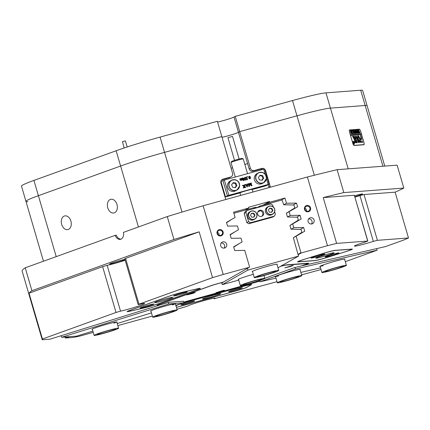 <?xml version="1.0" encoding="UTF-8"?>
<svg xmlns="http://www.w3.org/2000/svg" width="430" height="430" viewBox="0 0 430 430"><rect width="100%" height="100%" fill="white"/><g stroke="black" fill="none" stroke-linecap="round" stroke-linejoin="round"><path stroke-width="0.64" d="M255.683 207.357A5.418 0.328 -16.3 0 1 254.893 207.658A5.418 0.328 -16.3 0 1 253.695 208.072M253.625 207.83A5.418 0.328 -16.3 0 1 256.393 207.314A5.418 0.328 -16.3 0 1 254.985 207.964A5.418 0.328 -16.3 0 1 253.786 208.373M175.918 305.692L176.354 305.445A9.879 0.591 -16.3 0 1 178.676 304.488A9.879 0.591 -16.3 0 1 180.718 303.784M297.969 261.908A9.879 0.591 -16.3 0 1 297.571 261.816A9.879 0.591 -16.3 0 1 300.135 260.671A9.879 0.591 -16.3 0 1 304.306 259.29L323.344 253.367A9.879 0.591 -16.3 0 1 335.163 250.341L351.971 249.072A9.879 0.591 -16.3 0 1 352.347 249.094A9.879 0.591 -16.3 0 1 345.634 251.69L326.596 257.608A9.879 0.591 -16.3 0 1 314.776 260.639L297.969 261.908L298.388 261.494M223.127 231.931A3.225 3.123 60.3 0 0 219.203 229.674A3.225 3.123 60.3 0 0 217.091 233.597A3.225 3.123 60.3 0 0 221.015 235.855A3.225 3.123 60.3 0 0 223.127 231.931M222.434 232.162A2.628 2.542 60.3 0 0 218.676 230.555A2.628 2.542 60.3 0 0 217.521 233.517A2.628 2.542 60.3 0 0 221.278 235.124A2.628 2.542 60.3 0 0 222.434 232.162M219.112 235.269A2.628 2.542 60.3 0 0 217.446 232.34M226.658 244.159A3.187 3.085 60.3 0 0 222.106 242.208A3.187 3.085 60.3 0 0 220.703 245.799A3.187 3.085 60.3 0 0 225.261 247.75A3.187 3.085 60.3 0 0 226.658 244.159M224.084 248.126A3.187 3.085 60.3 0 0 221.181 243.025M310.557 207.803A3.225 3.123 60.3 0 0 306.633 205.545A3.225 3.123 60.3 0 0 304.521 209.469A3.225 3.123 60.3 0 0 308.444 211.727A3.225 3.123 60.3 0 0 310.557 207.803M309.863 208.034A2.628 2.542 60.3 0 0 306.106 206.427A2.628 2.542 60.3 0 0 304.951 209.388A2.628 2.542 60.3 0 0 308.708 210.996A2.628 2.542 60.3 0 0 309.863 208.034M306.542 211.141A2.628 2.542 60.3 0 0 304.875 208.211M314.088 220.026A3.187 3.085 60.3 0 0 309.536 218.08A3.187 3.085 60.3 0 0 308.133 221.67A3.187 3.085 60.3 0 0 312.685 223.621A3.187 3.085 60.3 0 0 314.088 220.026M311.513 223.998A3.187 3.085 60.3 0 0 308.611 218.897M70.896 221.095A7.014 4.88 -103 0 0 64.715 215.924A7.014 4.88 -103 0 0 61.684 224.417A7.014 4.88 -103 0 0 67.859 229.588A7.014 4.88 -103 0 0 70.896 221.095M116.965 204.476A7.014 4.88 -103 0 0 110.79 199.305A7.014 4.88 -103 0 0 107.753 207.798A7.014 4.88 -103 0 0 113.934 212.968A7.014 4.88 -103 0 0 116.965 204.476M236.226 133.246A9.562 0.575 -16.3 0 1 222.041 137.315A9.562 0.575 -16.3 0 0 223.256 137.052A9.562 0.575 -16.3 0 0 238.473 132.322A9.562 0.575 -16.3 0 1 236.226 133.246M176.961 309.272L187.684 306.09A14.34 0.86 -16.3 0 1 191.28 304.553A14.34 0.86 -16.3 0 1 206.271 299.963A14.34 0.86 -16.3 0 1 215.086 298.216A14.34 0.86 -16.3 0 1 214.382 298.721L276.985 281.666M280.677 266.267L281.967 265.912A6.692 0.403 -16.3 0 1 286.649 264.832L308.493 263.187A6.692 0.403 -16.3 0 1 308.745 263.198A6.692 0.403 -16.3 0 1 307.025 264.02L302.322 265.719L385.549 246.573L403.926 239.94A199.203 11.97 163.7 0 0 408.5 237.978L377.411 240.322L373.337 241.38A14.34 0.86 -16.3 0 1 354.406 246.078A14.34 0.86 -16.3 0 1 358.136 244.364A14.34 0.86 -16.3 0 1 365.409 241.982L367.72 241.053L336.631 243.396A199.203 11.97 163.7 0 0 327.472 245.702L307.38 176.999A199.203 11.97 -16.3 0 1 337.12 169.689L343.817 192.592A199.203 11.97 163.7 0 0 323.236 197.59L336.631 243.396M373.337 241.38L359.942 195.58A14.34 0.86 -16.3 0 1 354.992 197.085M125.001 259.677A8.127 0.489 -16.3 0 1 123.13 260.446A8.127 0.489 -16.3 0 1 114.633 263.042A8.127 0.489 -16.3 0 1 109.639 264.031A8.127 0.489 -16.3 0 1 111.752 263.058A8.127 0.489 -16.3 0 1 119.26 260.725A8.127 0.489 -16.3 0 1 124.931 259.43M354.61 195.79A8.127 0.489 -16.3 0 1 362.581 193.968A8.127 0.489 -16.3 0 1 360.469 194.94A8.127 0.489 -16.3 0 1 354.884 196.725M25.225 267.804L31.922 290.707A199.203 11.97 163.7 0 0 29.03 293.206L42.425 339.012A199.203 11.97 163.7 0 0 42.226 339.764L22.134 271.061A199.203 11.97 -16.3 0 1 25.225 267.804L115.127 235.377A6.375 4.434 -103 0 0 120.486 239.322A6.375 4.434 -103 0 0 123.437 232.377L167.265 216.564A199.203 11.97 -16.3 0 1 203.121 205.771L223.213 274.48A199.203 11.97 163.7 0 0 212.554 277.64L199.16 231.834A199.203 11.97 163.7 0 0 173.962 239.467L167.265 216.564M121.034 239.144A6.375 4.434 -103 0 1 116.24 235.119L115.127 235.377M43.457 261.225L25.967 201.407A47.811 2.87 -16.3 0 1 38.394 195.688L120.61 166.028L38.394 195.688A47.811 2.87 163.7 0 0 25.967 201.407A47.811 2.87 163.7 0 0 27.918 201.649M25.967 201.407L21.5 186.136A47.811 2.87 -16.3 0 1 33.927 180.417L116.148 150.758A47.811 2.87 -16.3 0 1 160.078 137.095L164.545 152.365A47.811 2.87 163.7 0 0 120.61 166.028A47.811 2.87 -16.3 0 1 164.545 152.365L221.821 136.557L232.539 173.199A3.187 3.085 60.3 0 1 231.136 176.794L229.916 177.488A3.187 3.085 -119.7 0 1 229.228 177.773L221.783 179.826A3.187 3.085 60.3 0 0 221.751 179.837M262.837 169.431A3.187 3.085 60.3 0 0 260.505 169.141L253.06 171.194A3.187 3.085 -119.7 0 1 249.19 168.963L250.41 168.27L239.693 131.623L238.473 132.322L234.006 117.051A9.562 0.575 -16.3 0 1 218.789 121.787A9.562 0.575 -16.3 0 1 217.58 122.045M249.19 168.963L238.473 132.322L239.693 131.623L235.231 116.358L292.507 100.55A47.811 2.87 -16.3 0 1 325.967 92.853L330.433 108.118A47.811 2.87 163.7 0 0 296.974 115.815L239.693 131.623L296.974 115.815A47.811 2.87 -16.3 0 1 330.433 108.118L365.161 105.501A47.811 2.87 -16.3 0 1 367.113 105.748A47.811 2.87 163.7 0 0 365.161 105.501L360.695 90.235A47.811 2.87 -16.3 0 1 362.651 90.477L384.764 166.098M240.666 195.413L239.945 192.946M235.291 177.031L232.582 167.77L231.071 168.189M268.976 187.598A3.187 3.085 60.3 0 0 268.841 186.642L268.288 184.739M244.837 164.389L247.626 163.62M229.228 177.773L230.453 177.074L223.003 179.133L221.783 179.826M230.453 177.074A3.187 3.085 60.3 0 0 231.136 176.794M226.013 199.455A3.187 3.085 -119.7 0 1 225.384 198.273L220.918 183.008A3.187 3.085 -119.7 0 1 223.003 179.133M408.5 237.978L395.106 192.172A199.203 11.97 163.7 0 0 403.818 188.066L397.121 165.168L337.12 169.689M69.784 336.663L65.424 338.018L73.186 337.432A199.203 11.97 163.7 0 0 79.27 336.233L93.251 332.374M203.121 205.771L307.38 176.999M173.962 239.467L31.922 290.707M212.554 277.64L138.96 304.187L138.132 304.569L139.309 304.381A14.34 0.86 -16.3 0 1 144.604 303.532A14.34 0.86 -16.3 0 1 135.837 306.934A14.34 0.86 -16.3 0 1 120.54 311.153L116.019 312.465L102.625 266.659L29.03 293.206M102.625 266.659L107.145 265.348L120.54 311.153M125.168 260.241A14.34 0.86 -16.3 0 1 107.145 265.348M138.132 304.569L124.738 258.763L125.565 258.382L138.96 304.187M199.16 231.834L125.565 258.382M403.818 188.066L343.817 192.592M367.72 241.053L354.325 195.247L323.236 197.59M354.325 195.247L367.849 241.069M359.942 195.58L364.017 194.516L377.411 240.322M395.106 192.172L364.017 194.516M197.375 288.799A9.879 0.591 -16.3 0 1 200.337 288.342A9.879 0.591 -16.3 0 1 197.795 289.551L158.003 303.902A9.879 0.591 -16.3 0 1 144.598 307.837L130.102 311.175A9.879 0.591 -16.3 0 1 127.113 311.567A9.879 0.591 -16.3 0 1 129.677 310.422L169.468 296.071A9.879 0.591 -16.3 0 1 182.874 292.137L197.375 288.799M42.226 339.764L49.987 339.179L159.272 305.198L157.283 305.348A6.692 0.403 -16.3 0 1 157.014 305.289A6.692 0.403 -16.3 0 1 158.751 304.51L210.458 285.859A6.692 0.403 -16.3 0 1 216.607 283.945L223.294 282.101L249.352 267.267L223.213 274.48M116.019 312.465L42.425 339.012M327.472 245.702L301.333 252.921L298.092 254.764M92.875 331.1L76.658 336.142L61.619 337.276L168.818 303.94L183.852 302.806A9.879 0.591 -16.3 0 1 187.754 301.661L244.353 286.041A9.879 0.591 -16.3 0 1 251.641 284.472A9.879 0.591 -16.3 0 1 251.421 284.724L246.884 287.31A9.879 0.591 -16.3 0 1 235.484 291.094L178.885 306.714A9.879 0.591 -16.3 0 1 176.407 307.369M117.831 325.591L152.381 316.055M301.564 274.883L321.043 269.508M259.699 281.069A6.692 0.403 -16.3 0 1 254.925 282.51L183.669 302.172M352.713 143.109A2.548 0.693 72.7 0 0 354.137 145.501L363.866 144.765A2.548 0.693 72.7 0 0 363.909 144.76A2.548 0.693 72.7 0 0 363.861 142.271L360.738 131.585A2.548 0.693 72.7 0 0 359.313 129.194L349.585 129.924A2.548 0.693 72.7 0 0 349.542 129.935A2.548 0.693 72.7 0 0 349.59 132.424L352.761 143.109A2.392 0.65 72.7 0 0 354.094 145.345L363.823 144.614A2.392 0.65 72.7 0 0 363.866 144.609A2.392 0.65 72.7 0 0 363.818 142.276L361.587 134.638L350.525 135.471L352.761 143.109M250.41 168.27A3.187 3.085 60.3 0 0 254.28 170.5L253.06 171.194M260.505 169.141L261.73 168.442L254.28 170.5M261.73 168.442A3.187 3.085 -119.7 0 1 264.466 169.006M264.703 169.21A3.187 3.085 -119.7 0 1 265.6 170.678L265.197 170.903M268.841 186.642L270.067 185.943L265.6 170.678M270.067 185.943A3.187 3.085 -119.7 0 1 270.169 187.27M65.424 338.018L65.247 337.717L68.284 336.776M65.043 337.018L65.247 337.717M297.985 254.383L300.946 252.695L296.119 236.188L304.725 231.211L303.639 227.513L293.792 227.669L292.685 223.896L301.15 218.999L300.07 215.296L290.218 215.457L289.111 211.678L297.582 206.782L296.496 203.084L286.488 203.245L284.961 198.036L269.696 202.25L269.47 201.487L248.621 207.238L248.846 208.002L233.576 212.216L235.102 217.424L226.497 222.401L227.577 226.105L237.43 225.944L238.537 229.722L230.066 234.613L231.152 238.317L241.004 238.155L242.106 241.934L233.641 246.831L234.721 250.534L244.734 250.368L249.561 266.874L249.352 267.267M300.946 252.695L301.333 252.921M281.22 200.165L284.961 198.036M265.955 204.379L269.696 202.25M248.846 208.002L245.1 210.136M283.811 204.766L286.488 203.245M293.169 204.976L296.496 203.084M287.052 212.78L297.582 206.782M286.358 213.248L289.111 211.678M287.546 216.978L290.218 215.457M296.754 217.188L300.07 215.296M290.626 224.992L301.15 218.999M289.927 225.465L292.685 223.896M291.115 229.195L293.792 227.669M300.323 229.4L303.639 227.513M294.072 237.279L304.725 231.211M293.362 237.758L296.119 236.188M262.918 205.218L269.47 201.487M157.643 304.94L158.224 304.897M351.487 249.255A9.562 0.575 163.7 0 0 351.81 249.083M199.187 288.632A9.562 0.575 163.7 0 0 199.789 288.337M127.576 311.266A9.562 0.575 163.7 0 0 128.242 311.191M250.819 284.628L251.034 284.504A9.562 0.575 163.7 0 0 251.093 284.466M307.504 263.466A6.375 0.382 163.7 0 0 308.079 263.219M320.178 266.568A13.067 0.785 -16.3 0 1 319.834 266.439A13.067 0.785 -16.3 0 1 327.633 263.445A13.067 0.785 -16.3 0 1 340.952 259.725A13.067 0.785 -16.3 0 1 344.876 259.118A13.067 0.785 -16.3 0 1 344.656 259.408M320.205 266.165A12.749 0.769 163.7 0 0 323.166 265.702M275.571 276.829A13.067 0.785 -16.3 0 1 275.221 276.7A13.067 0.785 -16.3 0 1 283.021 273.706A13.067 0.785 -16.3 0 1 296.345 269.986A13.067 0.785 -16.3 0 1 300.264 269.379A13.067 0.785 -16.3 0 1 300.043 269.675M275.592 276.425A12.749 0.769 163.7 0 0 278.554 275.969M376.696 248.61L377.158 250.19L345.317 261.676M275.947 278.129L259.919 281.817L295.517 268.97L377.158 250.19M320.56 267.863L300.839 272.4M295.066 267.428L295.517 268.97M259.919 281.817L259.559 280.591M348.192 168.856L330.433 108.118L365.161 105.501L382.92 166.238M182.003 212.076L164.545 152.365L221.821 136.557L217.36 121.287L160.078 137.095M235.231 116.358L234.006 117.051M325.967 92.853L360.695 90.235M221.853 283.155L223.218 282.225L217.618 283.736A7.966 0.478 163.7 0 0 210.297 286.009L160.32 304.037A7.966 0.478 163.7 0 0 158.251 304.994A7.966 0.478 163.7 0 0 158.579 305.031L160.272 304.881L169.001 302.247L183.416 301.306M264.756 278.334L294.416 267.632L300.849 266.084L305.45 264.493A7.966 0.478 163.7 0 0 307.525 263.542A7.966 0.478 163.7 0 0 307.197 263.504L286.09 265.095A7.966 0.478 163.7 0 0 284.004 265.482A7.966 0.478 163.7 0 0 280.51 266.374L280.457 266.39M291.97 265.606L284.891 267.858L290.911 266.363L293.287 265.401L291.97 265.606M193.941 292.663L186.856 294.915L192.882 293.416L195.258 292.459L193.941 292.663M223.052 290.47L215.973 292.717L221.993 291.223L224.369 290.261L223.052 290.47M183.653 302.113L253.915 282.725A7.966 0.478 163.7 0 0 259.677 280.983M233.877 290.696A7.17 0.43 163.7 0 0 242.31 287.767A7.17 0.43 163.7 0 0 237.021 288.906A7.17 0.43 163.7 0 0 228.572 291.787A7.17 0.43 163.7 0 0 233.877 290.696M186.217 303.849A7.17 0.43 163.7 0 0 194.65 300.919A7.17 0.43 163.7 0 0 189.361 302.059A7.17 0.43 163.7 0 0 180.912 304.94A7.17 0.43 163.7 0 0 186.217 303.849M209.523 297.571A9.562 0.575 163.7 0 0 220.794 293.695A9.562 0.575 163.7 0 0 213.715 295.184A9.562 0.575 163.7 0 0 202.439 299.06A9.562 0.575 163.7 0 0 209.523 297.571M176.386 307.3A11.153 0.672 163.7 0 0 180.627 306.203L233.947 291.486A11.153 0.672 163.7 0 0 246.82 287.219L250.593 285.068A11.153 0.672 163.7 0 0 250.873 284.816A11.153 0.672 163.7 0 0 242.611 286.552L189.286 301.269A11.153 0.672 163.7 0 0 176.418 305.542L175.951 305.805M324.483 253.974A7.17 0.43 163.7 0 0 317.034 255.828A7.17 0.43 163.7 0 0 311.014 258.005A7.17 0.43 163.7 0 0 311.304 258.07A7.17 0.43 163.7 0 0 319.162 256.092A7.17 0.43 163.7 0 0 324.757 253.985A7.17 0.43 163.7 0 0 324.483 253.974M338.636 252.904A7.17 0.43 163.7 0 0 331.186 254.759A7.17 0.43 163.7 0 0 325.171 256.941A7.17 0.43 163.7 0 0 325.456 257.006A7.17 0.43 163.7 0 0 333.32 255.028A7.17 0.43 163.7 0 0 338.91 252.921A7.17 0.43 163.7 0 0 338.636 252.904M333.755 252.754A9.562 0.575 163.7 0 0 323.548 255.312A9.562 0.575 163.7 0 0 315.792 258.172A9.562 0.575 163.7 0 0 316.184 258.22A9.562 0.575 163.7 0 0 326.392 255.667A9.562 0.575 163.7 0 0 334.148 252.802A9.562 0.575 163.7 0 0 333.755 252.754M343.892 252.2A11.153 0.672 163.7 0 0 351.504 249.303A11.153 0.672 163.7 0 0 351.047 249.244L335.212 250.437A11.153 0.672 163.7 0 0 321.866 253.861L306.047 258.779A11.153 0.672 163.7 0 0 298.436 261.676A11.153 0.672 163.7 0 0 298.893 261.73L314.728 260.537A11.153 0.672 163.7 0 0 328.074 257.118L343.892 252.2M141.964 307.187A7.17 0.43 163.7 0 0 140.105 308.014A7.17 0.43 163.7 0 0 144.313 307.224A7.17 0.43 163.7 0 0 152 304.875A7.17 0.43 163.7 0 0 153.849 303.994A7.17 0.43 163.7 0 0 149.264 304.94A7.17 0.43 163.7 0 0 141.964 307.187M175.472 295.098A7.17 0.43 163.7 0 0 173.612 295.926A7.17 0.43 163.7 0 0 177.821 295.136A7.17 0.43 163.7 0 0 185.507 292.787A7.17 0.43 163.7 0 0 187.351 291.911A7.17 0.43 163.7 0 0 182.772 292.857A7.17 0.43 163.7 0 0 175.472 295.098M157.047 301.527A9.562 0.575 163.7 0 0 154.558 302.672A9.562 0.575 163.7 0 0 160.433 301.505A9.562 0.575 163.7 0 0 170.43 298.447A9.562 0.575 163.7 0 0 172.914 297.302A9.562 0.575 163.7 0 0 167.039 298.468A9.562 0.575 163.7 0 0 157.047 301.527M183.787 291.965A11.153 0.672 163.7 0 0 168.651 296.41L131.166 309.928A11.153 0.672 163.7 0 0 128.264 311.266A11.153 0.672 163.7 0 0 131.639 310.777L143.684 308.009A11.153 0.672 163.7 0 0 158.821 303.564L196.311 290.046A11.153 0.672 163.7 0 0 199.208 288.707A11.153 0.672 163.7 0 0 195.833 289.196L183.777 291.927M339.904 266.783A9.643 0.581 163.7 0 0 330.052 269.583A9.643 0.581 163.7 0 0 324.903 271.636A9.643 0.581 163.7 0 0 328.407 271.077A9.643 0.581 163.7 0 0 338.254 268.277A9.643 0.581 163.7 0 0 343.409 266.224A9.643 0.581 163.7 0 0 339.904 266.783M326.553 271.771A12.749 0.769 163.7 0 0 339.576 268.067A12.749 0.769 163.7 0 0 346.392 265.353A12.749 0.769 163.7 0 0 341.753 266.089A12.749 0.769 163.7 0 0 328.73 269.793A12.749 0.769 163.7 0 0 321.919 272.507A12.749 0.769 163.7 0 0 326.553 271.771M295.292 277.044A9.643 0.581 163.7 0 0 285.439 279.844A9.643 0.581 163.7 0 0 280.29 281.897A9.643 0.581 163.7 0 0 283.795 281.338A9.643 0.581 163.7 0 0 293.647 278.538A9.643 0.581 163.7 0 0 298.796 276.485A9.643 0.581 163.7 0 0 295.292 277.044M281.94 282.032A12.749 0.769 163.7 0 0 294.964 278.328A12.749 0.769 163.7 0 0 301.779 275.614A12.749 0.769 163.7 0 0 297.146 276.35A12.749 0.769 163.7 0 0 284.117 280.059A12.749 0.769 163.7 0 0 277.307 282.768A12.749 0.769 163.7 0 0 281.94 282.032M252.195 189.555L265.719 185.851L269.072 184.293L268.159 184.459L228.841 195.311L227.368 195.8L225.449 196.902L226.395 196.703L240.434 192.774M265.197 174.327L263.697 169.194L224.374 180.046L228.841 195.311M242.848 179.686L242.488 180.068L242.407 179.788M242.671 179.987L242.488 179.643L241.902 180.229L242.23 179.976L241.364 179.982M241.058 180.423L240.386 180.315L239.677 178.961L240.322 178.832M240.967 180.251L241.327 179.891L240.682 178.606L241.601 178.321L241.321 178.654M241.999 179.966L242.353 179.606L241.708 178.321L242.633 178.036L242.396 178.563M246.266 179.858L245.616 180.036L243.423 178.514L244.003 180.31L244.353 180.385L243.466 180.632L243.729 180.363L243.041 177.875L245.423 179.466L244.821 177.601L244.471 177.525L245.358 177.284L245.095 177.547L245.664 179.632L246.266 179.858L245.508 180.095L243.471 178.676M244.353 180.385L243.445 180.557M243.428 180.595L243.041 177.875M245.267 179.358L244.471 177.525M245.379 177.353L244.993 177.606M247.202 179.396L247.782 178.891L247.255 179.622L246.621 179.611L246.589 178.638L245.933 178.09L245.965 177.45L246.648 176.918M247.325 179.611L246.729 179.552L246.696 178.579L246.035 178.031L246.073 177.391L246.755 176.859L246.401 177.01M246.755 176.859L247.137 177.106L246.417 177.181M247.245 176.934L246.567 177.106L246.256 177.74L247.03 178.348M247.965 176.789L247.535 176.907L247.965 176.789M250.341 178.638L249.335 178.751L248.76 177.81L249.169 176.225L249.986 176.44L250.443 177.273L250.341 178.638L249.443 178.692L248.862 177.751L249.271 176.166M249.33 185.631L249.814 183.352L251.485 185.271L250.835 183.244L250.4 183.304L251.373 182.922L251.007 183.25M251.297 185.061L250.733 183.304M251.394 182.997L251.109 183.191L251.641 185.163L252.136 185.54L251.303 185.798L249.846 184.121M252.136 185.54L251.41 185.738L249.868 183.97L249.513 186.265L248.701 186.518L249.067 186.195L248.287 183.975L247.954 183.97M248.873 186.362L248.535 184.217L248.04 183.841L249.104 183.551L248.739 183.873M247.406 184.959L247.465 184.287L247.105 184.131L248.029 183.927L247.341 186.9L245.267 184.61L246.277 184.33L246.492 185.212L247.508 184.932L247.572 184.228L247.212 184.072M247.411 186.883L245.181 184.723M243.461 185.212L244.219 186.115L244.595 185.024L244.294 184.878L245.197 184.631L244.364 186.233L245.939 187.249L244.767 187.571L244.96 187.27L244.224 186.588L243.907 187.566L244.245 187.716L243.219 188.028L243.977 186.529L242.402 185.432L243.353 185.271M244.154 186.061L244.294 184.878M245.939 187.249L244.665 187.63L244.853 187.329L244.181 186.701M227.368 195.8L222.907 180.53L221.02 181.605L225.481 196.875M254.345 188.404L254.469 188.824L264.681 186.007L264.558 185.588M254.469 188.824L253.893 188.953A8.605 0.516 163.7 0 0 247.696 190.345A8.605 0.516 163.7 0 0 239.327 192.973L238.548 193.215L238.43 192.801M228.282 195.849L238.548 193.215M265.493 185.33L265.6 185.701L266.81 185.007L266.218 185.131L229.873 195.161L228.341 196.037M265.6 185.701L264.681 186.007M222.907 180.53L224.374 180.046M263.697 169.194L264.606 169.022M249.126 183.621L248.841 183.814L249.395 185.846L249.776 183.363M249.513 186.265L248.701 186.518M250.835 183.244L250.4 183.304M247.492 185.056L246.567 185.308L247.309 186.238L247.492 185.056L246.589 185.335M247.228 186.142L247.384 185.115M244.245 187.716L243.321 187.969L243.665 187.351M243.767 187.292L243.977 186.529M244.084 186.47L242.423 185.502M250.077 177.321L249.696 176.477L249.298 176.273L249.056 176.784L249.808 178.729L250.196 178.568L250.077 177.321L249.298 176.273L249.056 176.784M250.013 178.746L249.975 177.38M248.067 176.73L247.916 177.01L247.793 176.574M247.304 179.337L247.707 178.875L247.304 179.337L246.75 179.025L247.083 178.316M242.499 178.504L242.649 178.106L242.95 179.627M241.423 178.595L241.848 179.847L242.283 179.799L242.181 178.59L241.73 178.391M240.596 178.676L240.671 179.837L241.074 180.191L241.429 179.81L241.155 178.875L240.703 178.676M241.074 180.191L241.321 179.869M242.332 179.917L241.472 179.923L240.988 180.45L240.488 180.256L240.037 178.939L239.677 178.961M266.45 178.493A5.579 5.396 -119.7 0 1 263.794 182.626L266.45 178.493C265.842 173.344 263.117 171.489 258.274 172.93L256.914 173.704A5.579 5.396 60.3 0 0 256.731 183.126A5.579 5.396 60.3 0 0 262.434 183.4L263.794 182.626A5.579 5.396 -119.7 0 1 255.619 177.058A5.579 5.396 -119.7 0 1 263.966 173.204A5.579 5.396 -119.7 0 1 266.45 178.488M258.409 177.407L259.505 179.917L262.166 180.272L263.73 178.111L262.633 175.601L259.973 175.246L258.409 177.407M261.789 180.218L263.031 178.509L261.934 175.999L259.65 175.693M261.934 175.999L262.633 175.601M263.031 178.509L263.73 178.111M227.448 185.233A5.579 5.396 60.3 0 0 235.624 190.802L236.984 190.022A5.579 5.396 -119.7 0 1 228.808 184.459A5.579 5.396 -119.7 0 1 237.161 180.6A5.579 5.396 -119.7 0 1 236.984 190.022L239.644 185.889C239.032 180.74 236.306 178.891 231.464 180.331L230.104 181.105A5.579 5.396 60.3 0 0 227.448 185.233M231.598 184.803L232.695 187.313L235.355 187.668L236.919 185.507L235.828 182.997L233.167 182.643L231.598 184.803M234.979 187.62L236.22 185.905L235.129 183.395L232.84 183.094M235.129 183.395L235.828 182.997M236.22 185.905L236.919 185.507M234.522 160.358L227.959 137.702L232.501 136.407L239.112 159.019M231.012 162.508L231.555 161.524A5.579 0.333 -16.3 0 1 231.657 161.438A5.579 0.333 -16.3 0 1 237.236 159.535A5.579 0.333 -16.3 0 1 242.24 158.396L243.229 158.933A6.375 0.382 163.7 0 0 237.505 160.234A6.375 0.382 163.7 0 0 231.13 162.411A6.375 0.382 163.7 0 0 231.012 162.508A6.375 0.382 163.7 0 0 231.007 162.529L232.544 167.781M247.54 173.65L243.246 158.955A6.375 0.382 163.7 0 0 243.229 158.933M353.288 142.755A1.435 0.392 72.7 0 0 354.116 144.093A1.435 0.392 72.7 0 0 354.083 142.696A1.435 0.392 72.7 0 0 353.261 141.357A1.435 0.392 72.7 0 0 353.288 142.755M354.132 142.69A1.591 0.435 72.7 0 0 353.213 141.201A1.591 0.435 72.7 0 0 353.245 142.76A1.591 0.435 72.7 0 0 354.159 144.249A1.591 0.435 72.7 0 0 354.132 142.69M352.557 136.337L354.594 139.976L354.594 142.733L355.094 142.932L355.18 139.164L354.341 136.154L353.944 136.181L354.605 139.003L353.03 136.219L352.557 136.337M358.013 139.202A3.585 0.973 72.7 0 0 359.878 142.54L359.469 141.083A2.069 0.564 -107.3 0 1 358.432 139.169A2.069 0.564 -107.3 0 1 358.33 137.186L357.884 135.73A3.585 0.973 72.7 0 0 358.013 139.202M359.76 142.486L359.324 141.126A2.069 0.564 -107.3 0 1 358.287 139.213A2.069 0.564 -107.3 0 1 358.185 137.229L357.792 135.81M353.573 130.43L354.433 133.488L354.159 133.51L353.664 130.381L354.987 133.445L354.653 133.472L354.207 131.564L353.524 130.559M353.831 133.327L353.498 132.053L353.691 133.542L353.406 133.563L353.428 132.198L352.433 130.516L352.777 130.489L353.481 131.999L352.923 130.478L353.256 130.457L354.191 133.268M352.804 130.575L352.901 130.978M353.24 133.52L353.455 133.128M352.804 132.945L352.982 133.596L352.342 133.644L351.611 130.58L351.939 130.553L352.686 133.488L352.783 132.951M352.535 133.51L352.847 133.445M351.837 132.134L351.901 133.719L351.068 132.198L350.993 130.58L351.713 132.171M351.955 133.338L351.901 133.719M361.431 134.649L361.361 133.875L350.305 134.708L349.59 132.435M361.361 133.875L360.689 131.585A2.392 0.65 72.7 0 0 359.356 129.344L349.628 130.08A2.392 0.65 72.7 0 0 349.59 130.086A2.392 0.65 72.7 0 0 349.633 132.418M350.611 132.929L350.783 132.128L350.246 130.682L350.579 130.655L351.471 133.708L350.611 132.929L351.197 133.553L350.815 132.246L350.74 132.892M355.352 131.87L355.411 133.456L354.578 131.935L354.503 130.317L355.223 131.908M355.47 133.074L355.411 133.456M355.717 132.698L356.212 133.225L355.244 130.306L355.578 130.279L356.47 133.332L355.906 133.375L355.696 132.703M355.535 131.967L355.707 132.349M356.986 133.209L356.212 130.188L356.948 132.026L356.594 130.161L357.841 133.23L357.55 133.252L356.755 130.892L357.491 133.257L357.185 133.279L356.411 130.94L356.852 133.305M358.077 133.128L357.303 130.107L358.039 131.945L357.685 130.075L358.932 133.149L358.642 133.171L357.846 130.806L358.582 133.176L358.281 133.198L357.502 130.854L357.948 133.219M359.168 133.042L358.394 130.021L359.136 131.865L358.781 129.994L360.028 133.064L359.738 133.085L358.942 130.725L359.673 133.09L359.373 133.112L358.598 130.774L359.039 133.139M360.861 141.094L361.259 142.464L362.673 142.357L362.345 140.981L360.861 141.094M356.336 137.406A1.591 0.435 -107.3 0 1 357.126 138.879L358.19 142.507L358.593 142.669L357.523 138.847A3.026 0.822 72.7 0 0 355.949 136.025L356.336 137.406M356.201 138.949A1.591 0.435 -107.3 0 1 356.115 137.423L355.696 136.041A3.026 0.822 72.7 0 0 355.803 138.976L356.97 142.792L357.26 142.583L356.051 138.992A1.591 0.435 -107.3 0 1 355.97 137.471L355.605 136.127M359.69 141.067L360.13 142.524A3.585 0.973 72.7 0 0 360.001 139.051A3.585 0.973 72.7 0 0 358.142 135.708L358.55 137.17A2.069 0.564 -107.3 0 1 359.582 139.083A2.069 0.564 -107.3 0 1 359.69 141.067M356.244 142.846L355.68 140.734L355.282 140.578L355.846 142.685L356.244 142.846M361.152 138.105L360.367 138.358L360.765 139.54L361.899 139.454L360.845 135.665L360.442 135.504L361.152 138.105L360.345 138.202M353.428 142.378L353.788 142.808L353.691 142.007L354.186 143.684L353.428 142.378M361.77 139.465L360.426 135.541M356.121 142.851L355.261 140.61M360.077 142.486A3.585 0.973 72.7 0 0 359.851 139.073A3.585 0.973 72.7 0 0 358.115 135.81M357.137 142.776L356.051 138.992M358.464 142.679L357.378 138.89A3.026 0.822 72.7 0 0 355.922 136.127M352.53 136.138L354.605 139.003M354.981 142.937L355.035 139.207L353.922 136.03M362.56 142.368L362.2 141.024L360.84 141.126M354.014 143.582L353.788 142.878L353.831 143.674M353.675 143.298L353.788 142.878M361.216 133.923L350.267 134.746M350.482 132.128L350.783 132.128M350.256 130.715L350.579 130.655M351.907 133.354L351.751 133.768M351.724 133.639L351.804 133.321L351.724 133.639M351.52 133.327L351.874 133.596L351.955 133.273L351.014 130.715M351.89 133.59L351.955 133.273M351.057 132.171L351.606 133.3M351.031 130.709L351.186 132.128M352.111 133.305L352.46 133.504M351.622 130.612L351.939 130.553M352.444 130.548L352.777 130.489M352.933 130.516L353.256 130.457M354.567 132.945L354.933 133.364M355.416 133.09L355.266 133.504M354.417 130.371L355.384 133.327L354.513 130.451M355.239 133.375L355.32 133.053L355.239 133.375M355.406 133.327L355.465 133.01M355.895 133.279L356.212 133.225M355.255 130.338L355.578 130.279M357.534 133.026L357.814 133.144M358.631 132.945L358.91 133.064M359.722 132.865L360.001 132.977M124.136 147.99L122.496 141.669L125.372 140.873L127.162 146.99M267.035 214.28A4.381 4.241 60.3 0 0 271.755 214.677L272.771 214.097A4.381 4.241 -119.7 0 1 268.046 213.705A4.381 4.241 -119.7 0 1 268.433 206.481A4.381 4.241 -119.7 0 1 273.157 206.878A4.381 4.241 -119.7 0 1 272.771 214.097C275.415 211.904 275.544 209.501 273.163 206.878C271.636 205.782 270.056 205.653 268.433 206.481L267.417 207.061A4.381 4.241 60.3 0 0 267.035 214.28M269.304 212.049L271.518 212.377L272.851 210.598L271.97 208.491L269.755 208.163L268.422 209.942L269.304 212.049M271.282 212.345L272.4 210.856L271.513 208.749L269.535 208.453M271.513 208.749L271.97 208.491M272.4 210.856L272.851 210.598M249.545 211.99A4.381 4.241 60.3 0 0 247.46 216.075A4.381 4.241 60.3 0 0 253.883 219.606L254.899 219.031A4.381 4.241 -119.7 0 1 248.47 215.5A4.381 4.241 -119.7 0 1 250.561 211.415A4.381 4.241 -119.7 0 1 256.984 214.946A4.381 4.241 -119.7 0 1 254.899 219.031C256.382 218.101 257.081 216.742 256.989 214.941C256.038 211.436 253.893 210.259 250.561 211.415L249.545 211.99M254.985 215.059L253.695 213.173L251.475 213.318L250.54 215.349L251.829 217.236L254.049 217.091L254.985 215.059L254.533 215.317L253.243 213.43L251.367 213.549M253.705 217.112L254.533 215.317M253.243 213.43L253.695 213.173M258.661 210.85A3.187 3.085 -119.7 0 1 261.773 216.317M263.633 212.511A3.187 3.085 60.3 0 0 259.075 210.566A3.187 3.085 60.3 0 0 257.672 214.156A3.187 3.085 60.3 0 0 262.23 216.102A3.187 3.085 60.3 0 0 263.633 212.511M248.588 221.611L250.523 222.729L274.351 216.15L272.609 217.145L248.776 223.724L246.841 222.606L248.588 221.611L245.906 212.452L244.159 213.447L245.202 211.512L246.949 210.517L270.782 203.938L272.717 205.056L273.276 206.975M274.673 211.743L275.394 214.215L274.351 216.15M250.523 222.729L248.776 223.724M246.841 222.606L244.159 213.447M246.949 210.517L245.906 212.452M257.35 276.608A9.643 0.581 163.7 0 0 257.253 276.732A9.643 0.581 163.7 0 0 265.912 274.802A9.643 0.581 163.7 0 0 275.662 271.448A9.643 0.581 163.7 0 0 275.759 271.325A9.643 0.581 163.7 0 0 267.105 273.254A9.643 0.581 163.7 0 0 257.35 276.608M278.613 270.62A12.749 0.769 163.7 0 0 278.742 270.449A12.749 0.769 163.7 0 0 267.293 273.002A12.749 0.769 163.7 0 0 254.399 277.436A12.749 0.769 163.7 0 0 254.27 277.608A12.749 0.769 163.7 0 0 265.719 275.055A12.749 0.769 163.7 0 0 278.613 270.62M109.768 331.363A9.643 0.581 163.7 0 0 115.616 329.09A9.643 0.581 163.7 0 0 102.953 332.229A9.643 0.581 163.7 0 0 97.11 334.502A9.643 0.581 163.7 0 0 109.768 331.363M101.856 332.368A12.749 0.769 163.7 0 0 94.127 335.373A12.749 0.769 163.7 0 0 110.87 331.229A12.749 0.769 163.7 0 0 118.599 328.219A12.749 0.769 163.7 0 0 101.856 332.368M252.534 271.663A13.067 0.785 -16.3 0 1 252.19 271.534A13.067 0.785 -16.3 0 1 252.507 271.292A13.067 0.785 -16.3 0 1 265.675 266.826A13.067 0.785 -16.3 0 1 277.226 264.214A13.067 0.785 -16.3 0 1 277.006 264.509M238.564 279.618A13.067 0.785 -16.3 0 1 238.22 279.489A13.067 0.785 -16.3 0 1 238.542 279.247A13.067 0.785 -16.3 0 1 253.313 274.329M257.763 212.081L260.177 210.705M253.856 208.609L253.614 207.787L233.877 213.232M256.834 207.787L259.87 206.061L281.317 200.138A0.795 0.769 60.3 0 1 282.284 200.697L283.714 204.766L293.921 204.992L294.77 207.9L286.348 213.221L287.444 216.978L297.49 217.204L298.345 220.117L289.922 225.438L291.019 229.19L301.065 229.416L301.914 232.324L293.357 237.731L298.49 256.119L277.968 267.804M230.147 234.893L235.135 231.684M239.634 243.364L233.721 247.11M247.352 268.401L247.852 270.099L298.49 256.119M260.107 206.884L259.87 206.061M231.641 219.424L226.578 222.686M238.714 280.118L222.288 284.649L247.852 270.099M221.815 283.031L222.288 284.649M238.709 243.901L239.634 243.375M92.391 329.434A13.067 0.785 -16.3 0 1 92.041 329.305A13.067 0.785 -16.3 0 1 100.948 325.962A13.067 0.785 -16.3 0 1 117.084 321.984A13.067 0.785 -16.3 0 1 116.863 322.28M113.88 323.161A12.749 0.769 163.7 0 0 116.621 321.952M150.968 311.218A13.067 0.785 -16.3 0 1 150.624 311.089A13.067 0.785 -16.3 0 1 159.53 307.746A13.067 0.785 -16.3 0 1 175.66 303.768A13.067 0.785 -16.3 0 1 175.44 304.058M172.462 304.945A12.749 0.769 163.7 0 0 175.203 303.736M61.619 337.276L61.157 335.706M183.374 301.161L183.852 302.806L175.805 305.311M151.457 312.884L117.229 323.527M168.818 303.94L168.361 302.397M243.385 284.558A9.643 0.581 163.7 0 0 243.283 284.687A9.643 0.581 163.7 0 0 251.942 282.757A9.643 0.581 163.7 0 0 261.698 279.403A9.643 0.581 163.7 0 0 261.795 279.274A9.643 0.581 163.7 0 0 253.136 281.204A9.643 0.581 163.7 0 0 243.385 284.558M264.649 278.57A12.749 0.769 163.7 0 0 264.778 278.404A12.749 0.769 163.7 0 0 253.329 280.957A12.749 0.769 163.7 0 0 240.434 285.391A12.749 0.769 163.7 0 0 240.305 285.558A12.749 0.769 163.7 0 0 251.749 283.01A12.749 0.769 163.7 0 0 264.649 278.57M168.35 313.147A9.643 0.581 163.7 0 0 174.193 310.874A9.643 0.581 163.7 0 0 161.535 314.013A9.643 0.581 163.7 0 0 155.687 316.286A9.643 0.581 163.7 0 0 168.35 313.147M160.433 314.153A12.749 0.769 163.7 0 0 152.704 317.157A12.749 0.769 163.7 0 0 169.447 313.008A12.749 0.769 163.7 0 0 177.176 310.003A12.749 0.769 163.7 0 0 160.433 314.153M138.433 226.965L116.148 150.758M33.927 180.417L56.212 256.624M314.346 175.236L292.507 100.55M214.221 298.173L214.382 298.721M251.029 284.477L251.421 284.724M157.283 305.348L157.45 305.026M358.652 129.398L359.313 129.194M268.159 184.459L266.444 178.584M253.893 188.953L253.781 188.56M239.209 192.581L239.327 192.973M255.812 177.058A5.418 5.241 60.3 0 0 260.532 183.089A5.418 5.241 60.3 0 0 266.326 178.455A5.418 5.241 60.3 0 0 261.607 172.425A5.418 5.241 60.3 0 0 255.812 177.058M229.002 184.459A5.418 5.241 60.3 0 0 233.721 190.49A5.418 5.241 60.3 0 0 239.521 185.857A5.418 5.241 60.3 0 0 234.796 179.826A5.418 5.241 60.3 0 0 229.002 184.459M363.823 144.614L363.162 144.819M268.175 213.559A4.225 4.085 60.3 0 0 273.942 212.866A4.225 4.085 60.3 0 0 273.098 206.98A4.225 4.085 60.3 0 0 267.331 207.674A4.225 4.085 60.3 0 0 268.175 213.559M256.866 214.935A4.225 4.085 60.3 0 0 252.383 211.023A4.225 4.085 60.3 0 0 248.658 215.473A4.225 4.085 60.3 0 0 253.141 219.386A4.225 4.085 60.3 0 0 256.866 214.935M214.038 298.194L214.226 298.834M158.251 304.994L158.175 304.725M307.525 263.542L307.445 263.262M250.873 284.816L250.781 284.51M298.436 261.676L298.35 261.37M128.264 311.266L128.183 310.992M199.208 288.707L199.128 288.433M346.392 265.353L344.559 259.08M321.919 272.507L320.081 266.234M301.779 275.614L299.946 269.341M277.307 282.768L275.474 276.495M264.638 168.995L269.105 184.26M220.988 181.637L225.449 196.902M252.915 192.027L252.098 189.238M363.866 144.609L363.183 144.819M278.742 270.449L276.909 264.176M254.27 277.608L252.437 271.335M94.127 335.373L92.294 329.1M118.599 328.219L116.766 321.946M264.778 278.404L263.945 275.555M240.305 285.558L238.467 279.285M152.704 317.157L150.871 310.885M177.176 310.003L175.343 303.731"/></g></svg>
